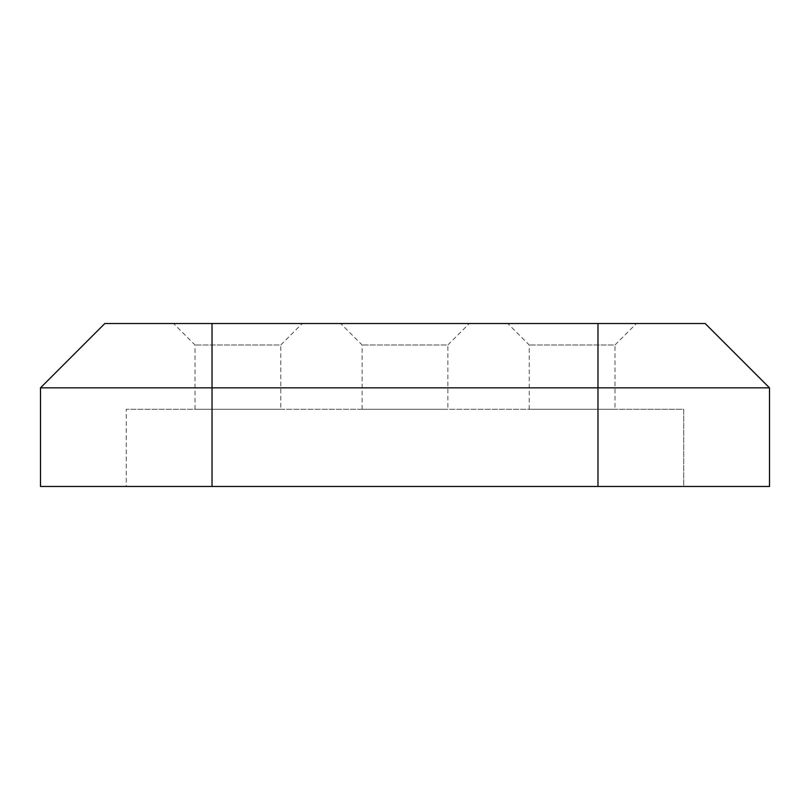 <?xml version="1.0" encoding="UTF-8"?>
<svg xmlns="http://www.w3.org/2000/svg" width="810" height="810" viewBox="0 0 810 810"><rect width="100%" height="100%" fill="white"/><g stroke="black" fill="none" stroke-linecap="round" stroke-linejoin="round"><path stroke-width="0.61" stroke-dasharray="4.05 3.04" d="M302.211 323.524L173.563 323.524L302.211 323.524L280.766 344.969L194.997 344.969L280.766 344.969L280.766 409.293L194.997 409.293L280.766 409.293M636.437 323.524L507.789 323.524L636.437 323.524L615.003 344.969L529.234 344.969L615.003 344.969L615.003 409.293L529.234 409.293L615.003 409.293M469.324 323.524L340.676 323.524L469.324 323.524L447.879 344.969L362.121 344.969L447.879 344.969L447.879 409.293L362.121 409.293L447.879 409.293M597.972 409.293L683.731 409.293L683.731 486.476L769.5 486.476L769.5 387.848L705.176 323.524L104.824 323.524L40.5 387.848L40.5 486.476L126.269 486.476L126.269 409.293L126.269 486.476L597.972 486.476L597.972 409.293L126.269 409.293L683.731 409.293L683.731 486.476L597.972 486.476M212.028 409.293L212.028 486.476M194.997 409.293L194.997 344.969L173.563 323.524M529.234 409.293L529.234 344.969L507.789 323.524M362.121 409.293L362.121 344.969L340.676 323.524"/><path stroke-width="1.21" d="M212.028 323.524L212.028 387.848L597.972 387.848L597.972 486.476L212.028 486.476L212.028 387.848L40.5 387.848L104.824 323.524L705.176 323.524L769.5 387.848L597.972 387.848L597.972 323.524M597.972 486.476L769.5 486.476L769.5 387.848M40.5 387.848L40.5 486.476L212.028 486.476"/></g></svg>
